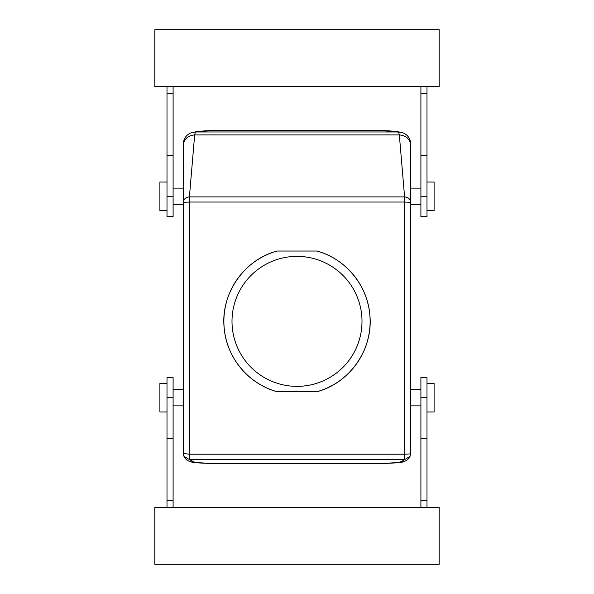 <?xml version="1.0" encoding="UTF-8"?>
<svg xmlns="http://www.w3.org/2000/svg" width="594" height="594" viewBox="0 0 594 594"><rect width="100%" height="100%" fill="white"/><g stroke="black" fill="none" stroke-linecap="round" stroke-linejoin="round"><path stroke-width="0.89" d="M183.256 453.512L183.256 453.534C184.17 458.241 186.895 461.018 191.431 461.88C190.823 462.652 204.188 463.283 212.407 463.528L381.593 463.528C389.812 463.283 403.178 462.652 402.569 461.88C407.105 461.018 409.83 458.241 410.744 453.534M183.256 433.204L183.256 453.489L189.397 454.202L189.397 459.63L183.962 456.341L183.256 453.489L183.256 145.634C183.932 139.122 187.734 135.543 194.669 134.905L195.441 131.972L191.936 132.484C197.156 131.467 203.712 130.806 211.62 130.517L382.38 130.517C390.288 130.806 396.844 131.467 402.064 132.484L380.279 130.442M189.397 454.202L404.603 454.202L404.603 459.63L189.397 459.63L195.352 462.54L213.721 463.558M183.256 145.634L183.256 160.84M191.981 132.469C186.501 134.444 183.591 138.32 183.256 144.104L183.256 144.156M173.099 204.381L183.256 204.381L183.256 189.122M173.099 405.873L183.256 405.873L183.256 389.619L173.099 389.619M380.279 463.558L398.648 462.54L401.44 461.56L410.046 456.341L410.744 453.489L410.744 145.634C410.068 139.122 406.266 135.543 399.331 134.905L398.559 131.972L195.441 131.972L213.721 130.442M402.019 132.469C407.499 134.444 410.409 138.32 410.744 144.104L410.744 160.625M420.901 204.381L410.744 204.381L410.744 189.122M420.901 405.873L410.744 405.873L410.744 389.619L420.901 389.619M297 386.367A64.998 64.998 0 0 0 361.998 321.376A64.998 64.998 0 0 0 297 256.378A64.998 64.998 0 0 0 232.002 321.376A64.998 64.998 0 0 0 297 386.367M183.256 202.695L183.256 202.695C183.62 199.161 185.67 197.23 189.404 196.904L194.669 134.905L399.331 134.905L404.596 196.904L189.404 196.904L189.352 202.101A6.096 0.594 180 0 0 183.256 202.695L183.256 202.695M404.596 202.034L404.648 202.101A6.096 0.594 0 0 1 410.744 202.695L410.744 202.695C410.38 199.161 408.33 197.23 404.596 196.904L404.596 202.034L189.404 202.034M404.603 454.202L404.648 454.158A6.096 0.661 0 0 0 410.744 453.489L410.046 456.341M317.003 391.706C350.066 382.974 373.574 348.7 369.817 314.709C367.508 285.261 345.508 258.754 317.003 251.039A73.121 73.121 0 0 1 317.003 391.706L276.997 391.706A73.121 73.121 0 0 1 276.997 251.039C243.934 259.771 220.426 294.045 224.183 328.044C226.492 357.484 248.492 383.999 276.997 391.706M317.003 251.039L276.997 251.039M173.099 86.576L173.099 93.191L167.003 93.191L167.003 86.576M173.099 155.628L167.003 155.628L167.003 216.565L173.099 216.565L173.099 93.191M167.003 507.425L167.003 377.435L173.099 377.435L173.099 507.425M426.997 86.576L426.997 216.565L420.901 216.565L420.901 86.576M420.901 507.425L420.901 500.809L426.997 500.809L426.997 507.425M420.901 438.372L426.997 438.372L426.997 377.435L420.901 377.435L420.901 500.809M439.181 86.576L154.819 86.576L154.819 29.7L439.181 29.7L439.181 86.576M167.003 155.628L167.003 93.191M167.003 500.809L173.099 500.809M154.819 507.425L439.181 507.425L439.181 564.3L154.819 564.3L154.819 507.425M426.997 93.191L420.901 93.191M426.997 438.372L426.997 500.809M167.003 182.039L159.897 182.039L159.897 210.476L167.003 210.476M426.997 182.039L434.103 182.039L434.103 210.476L426.997 210.476M167.003 411.961L159.897 411.961L159.897 383.524L167.003 383.524M426.997 411.961L434.103 411.961L434.103 383.524L426.997 383.524M189.352 454.158L189.352 202.101M404.648 202.101L404.648 454.158M167.003 196.258L173.099 196.258M167.003 397.742L173.099 397.742M167.003 438.372L173.099 438.372M426.997 196.258L420.901 196.258M426.997 155.628L420.901 155.628M426.997 397.742L420.901 397.742M183.256 453.489L183.954 456.341M173.099 188.127L183.256 188.127M410.744 188.127L420.901 188.127"/></g></svg>
